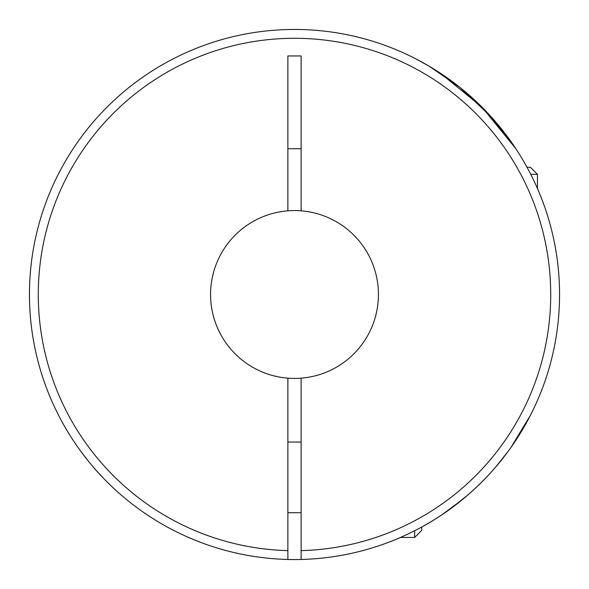 <?xml version="1.0" encoding="UTF-8"?>
<svg xmlns="http://www.w3.org/2000/svg" width="589" height="589" viewBox="0 0 589 589"><rect width="100%" height="100%" fill="white"/><g stroke="black" fill="none" stroke-linecap="round" stroke-linejoin="round"><path stroke-width="0.88" d="M287.874 550.627L287.874 378.167A83.932 83.932 0 0 0 301.126 378.167L301.126 559.469A265.05 265.05 0 0 1 29.45 294.5A265.05 265.05 0 0 1 294.5 29.45A265.05 265.05 0 0 1 559.55 294.5A265.05 265.05 0 0 1 301.126 559.469A265.05 265.05 0 0 0 559.55 294.5A265.05 265.05 0 0 0 294.5 29.45A265.05 265.05 0 0 0 29.45 294.5A265.05 265.05 0 0 0 287.874 559.469L287.874 550.627A256.215 256.215 0 0 1 38.285 294.5A256.215 256.215 0 0 1 294.5 38.285A256.215 256.215 0 0 1 550.715 294.5A256.215 256.215 0 0 1 301.126 550.627M287.874 378.167A83.932 83.932 0 0 1 210.567 294.5A83.932 83.932 0 0 1 301.126 210.833L301.126 55.955L287.874 55.955L287.874 210.833M462.107 499.825L442.044 514.683L450.349 508.889L468.034 494.848M509.338 449.731L512.724 444.931M486.345 477.384C470.316 493.95 453.582 507.666 436.14 518.526C420.399 528.907 398.179 538.582 396.279 539.229C398.915 538.28 420.863 528.635 436.383 518.379C453.847 507.453 470.501 493.788 486.345 477.384L491.786 471.502M396.279 539.229L397.744 538.611M514.977 441.61L518.062 436.876M530.299 415.539L511.038 447.346M508.16 451.351L495.275 467.533M539.229 192.721L537.485 188.627M415.539 58.701L429.322 66.299L459.869 87.363L490.843 116.453L515.861 148.722L481.876 107.036L440.277 73.139M102.655 477.384C88.217 462.718 74.207 442.103 74.317 442.044C74.295 442.243 88.262 462.755 102.655 477.384M527.022 167.276L530.394 167.276L537.462 174.344L530.748 174.344M537.462 174.344L537.462 188.576M287.874 148.722L301.126 148.722M414.656 530.748L414.656 537.462L421.724 530.394L421.724 527.022M301.126 210.833A83.932 83.932 0 0 1 378.433 294.5A83.932 83.932 0 0 1 301.126 378.167M301.126 442.044L287.874 442.044M301.126 512.724L287.874 512.724M414.656 537.462L400.424 537.462"/></g></svg>
